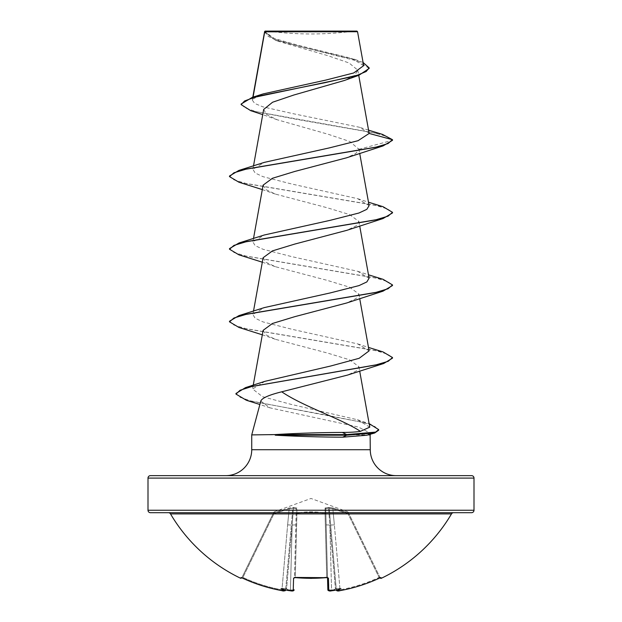 <?xml version="1.0" encoding="UTF-8"?>
<svg xmlns="http://www.w3.org/2000/svg" width="622" height="622" viewBox="0 0 622 622"><rect width="100%" height="100%" fill="white"/><g stroke="black" fill="none" stroke-linecap="round" stroke-linejoin="round"><path stroke-width="0.47" stroke-dasharray="3.11 2.33" d="M380.174 577.83L348.748 513.383L380.221 577.916M337.272 590.426L336.323 589.672L330.671 525.077L336.354 590.045L340.047 589.835A161.619 161.565 180 0 0 379.086 577.434L379.428 578.149L380.648 577.667L379.086 577.434L379.887 577.232A0.816 0.809 154 0 0 380.967 577.605L379.428 578.149A162.435 162.381 0 0 1 340.195 590.612L337.272 590.426A120.598 57.1 36.7 0 0 340.934 588.645A120.598 63.413 -33.8 0 1 334.208 590.426L334.278 589.672L335.437 588.84L334.278 589.672L334.208 590.426A162.536 161.914 0 0 1 331.666 590.768L328.758 590.612A0.816 0.801 -1.5 0 1 327.856 589.835L331.557 590.045L327.856 589.835L328.214 590.542L329.59 590.892M329.054 590.807L328.432 578.149L326.799 577.605A162.995 146.497 0 0 1 311 578.297A162.995 146.497 0 0 1 295.201 577.605L294.463 577.729L296.266 508.742L294.463 577.729M347.737 511.836L348.273 512.979L333.081 507.995L328.579 507.513L325.073 507.995L325.15 512.979L325.073 507.995L328.579 507.513L333.081 507.995L348.273 512.979L347.737 511.836L311 498.463L274.263 511.836L273.983 513.718L273.26 513.383L273.983 513.718L273.727 512.979L288.919 507.995L293.421 507.513L296.927 507.995L296.849 512.979C306.288 511.533 315.719 511.533 325.15 512.979A0.816 0.77 -1.5 0 1 325.866 513.718L327.856 589.835M327.537 577.729L326.153 524.851L327.537 577.729L326.721 577.232L325.049 513.383L325.866 513.718L325.734 508.742L325.866 513.718L325.049 513.383C315.681 511.937 306.319 511.937 296.951 513.383C306.319 511.937 315.681 511.937 325.049 513.383L326.721 577.232L327.53 577.434L325.866 513.718A0.816 0.77 -1.5 0 0 325.15 512.979C315.712 511.533 306.281 511.533 296.849 512.979L296.927 507.995L293.421 507.513L288.919 507.995L273.727 512.979L274.263 511.836M451.486 513.896L170.514 513.896M453.593 512.691L168.406 512.691L453.593 512.691M267.934 31.1A325.998 325.998 0 0 0 354.066 31.1L267.934 31.1L354.066 31.1M225.794 475.643L396.206 475.643M260.789 401.089L270.065 407.861L358.412 427.065L369.732 432.865L370.113 434.296M370.269 434.895L251.731 434.895M366.716 435.26L368.006 434.895M369.118 133.077L359.252 127.207L292.783 113.624L262.881 106.836L254.701 103.462L252.291 100.08L253.061 97.11M264.677 31.497L268.269 36.395L278.329 41.285L328.113 55.755L349.059 62.962L357.782 70.146L354.719 75.348L344.261 80.518M263.674 109.456L266.714 114.596L277.163 119.751L328.245 134.282L349.891 141.544L358.925 149.311L355.73 153.556L346.609 157.786M263.145 185.115L265.905 189.593L275.383 194.087L327.172 207.748L349.572 214.574L358.871 221.416L356.111 225.903L346.609 230.389M263.137 257.726L265.913 262.212L275.398 266.69L327.211 280.367L349.611 287.201L358.878 294.027L356.095 298.513L346.625 303M263.137 330.329L265.913 334.807L275.367 339.301L327.18 352.962L349.564 359.796L358.878 366.638L356.328 370.953L347.465 375.097M369.763 427.151L357.409 419.749L291.096 404.378L262.507 396.68L252.618 388.983L264.918 381.333M369.11 350.87L357.712 343.912L291.804 329.24L263.005 321.908L255.144 318.231L252.89 314.561L264.296 307.602M369.04 278.259L357.704 271.301L291.726 256.614L263.028 249.282L255.144 245.62L252.897 241.95L264.296 234.992M369.11 205.649L357.704 198.69L291.78 184.019L262.958 176.671L255.144 173.009L252.905 169.34L264.311 162.381M252.695 99.131L263.238 93.883M363.637 65.66L351.725 58.398L298.428 45.344L274.512 38.564L264.677 31.629L357.549 31.722M358.925 149.311L392.498 140.315L387.211 136.615L374.397 132.906L250.736 110.685M369.157 68.451L358.832 61.384L275.429 40.205L264.544 32.321L264.692 31.481M382.538 134.414L295.932 119.214L256.116 111.618L244.936 107.824L241.134 104.022M363.092 62.488L356.523 59.992L297.635 45.896L273.493 38.852L264.661 31.512M369.732 432.865L367.843 434.895M150.446 475.643L471.554 475.643M238.957 182.238L375.175 205.252L388.035 209.085L392.498 212.918M238.965 254.857L375.183 277.863L388.042 281.696L392.498 285.529M238.98 327.467L375.198 350.474L388.05 354.307L392.498 358.14M246.405 400.28L327.079 415.247L364.212 422.735L374.817 426.474L378.674 430.214M229.502 176.01L233.942 179.851L246.794 183.684L383.043 206.698M229.502 248.621L233.934 252.454L246.778 256.287L383.028 279.301M229.502 321.232L233.942 325.065L246.786 328.898L383.02 351.912M235.971 393.477L239.843 397.217L250.969 400.957L369.126 423.59M265.073 31.1L356.927 31.1M471.554 512.691L150.446 512.691M295.201 577.605L293.568 578.149A0.816 0.739 -178.5 0 0 294.47 577.434L295.279 577.232L295.209 577.683L294.47 577.434A0.816 0.739 -178.5 0 1 294.439 577.62M293.568 578.149L293.242 590.612L290.334 590.776L290.443 590.045L294.144 589.835L290.443 590.045A161.72 161.106 180 0 1 287.722 589.672L286.563 588.84L287.722 589.672L287.792 590.426A120.598 63.413 33.8 0 1 281.066 588.645A120.598 57.1 -36.7 0 0 284.728 590.426L281.805 590.612L281.953 589.835L285.646 590.045L291.329 525.077L285.661 589.889L284.728 590.426M283.943 590.892L281.805 590.62A162.435 162.381 -0 0 1 242.572 578.149L241.033 577.605A0.816 0.809 -154 0 0 242.113 577.232L273.252 513.383L242.113 577.232L242.914 577.434L241.352 577.667L242.113 577.232A0.816 0.809 26 0 1 241.414 577.683M326.153 524.851L325.734 508.742L326.153 524.851L329.862 525.077L328.572 508.197L329.862 525.077L326.153 524.851M332.84 508.742L334.364 524.851L332.84 508.742L328.572 508.197L329.17 508.197L330.671 525.077L329.17 508.197L332.84 508.742L333.081 507.995L332.84 508.742L348.017 513.718L348.748 513.383C348.04 511.937 348.04 511.937 348.748 513.383L348.017 513.718L348.273 512.979L348.017 513.718L332.84 508.742M289.16 508.742L287.636 524.851L289.16 508.742L292.83 508.197L291.329 525.077L292.83 508.197L293.428 508.197L289.16 508.742L288.919 507.995L289.16 508.742L273.983 513.718L289.16 508.742M273.252 513.383C273.96 511.937 273.96 511.937 273.252 513.383A0.816 0.801 -154 0 1 273.727 512.979A0.816 0.801 26 0 0 273.252 513.383L273.26 513.383M292.138 525.077L293.428 508.197L292.138 525.077L295.847 524.851L292.138 525.077L290.443 590.045L292.138 525.077L286.563 588.84L286.034 588.272L286.563 588.84L292.138 525.077M285.747 588.84L286.034 588.272L285.747 588.84M296.951 513.383L296.134 513.718L296.951 513.383L295.279 577.232A162.179 145.766 180 0 0 311 577.916A162.179 145.766 180 0 0 326.721 577.232L326.791 577.683L326.721 577.232A162.179 145.766 180 0 1 295.279 577.232L296.849 512.979A0.816 0.77 -178.5 0 0 296.134 513.718A0.816 0.77 -178.5 0 1 296.849 512.979L296.951 513.383M335.966 588.272L336.253 588.84L335.966 588.272L335.437 588.84L335.966 588.272L340.934 588.645L335.966 588.272M330.671 525.077L334.364 524.851L330.671 525.077M328.572 508.197L325.734 508.742L328.572 508.197L328.579 507.513A0.816 0.785 46.6 0 1 329.17 508.197A0.816 0.785 46.6 0 0 328.579 507.513L328.572 508.197M296.266 508.742L293.428 508.197L296.266 508.742A0.816 0.777 -178.5 0 1 296.927 507.995A0.816 0.777 -178.5 0 0 296.266 508.742M287.636 524.851L291.329 525.077L287.636 524.851L281.953 589.835A161.619 161.565 180 0 1 242.914 577.434L273.983 513.718L242.914 577.434A161.619 161.565 180 0 0 281.953 589.835L287.636 524.851M379.428 578.149L348.017 513.718L379.086 577.434A161.619 161.565 180 0 1 340.047 589.835L334.364 524.851L340.047 589.835L336.354 590.045A0.816 0.809 175 0 0 337.295 590.768M284.705 590.768A0.816 0.809 -175 0 0 285.646 590.045L281.953 589.835L281.805 590.612M325.734 508.742A0.816 0.777 -1.5 0 0 325.073 507.995A0.816 0.777 -1.5 0 1 325.734 508.742M293.428 508.197L293.421 507.513L293.428 508.197M292.83 508.197A0.816 0.785 133.4 0 1 293.421 507.513A0.816 0.785 133.4 0 0 292.83 508.197M334.278 589.672A161.72 161.106 180 0 1 331.557 590.045L329.862 525.077L335.437 588.84L329.862 525.077L331.557 590.045A161.72 161.106 180 0 0 334.278 589.672L334.208 590.426M328.432 578.149A0.816 0.739 -1.5 0 1 327.53 577.434A0.816 0.739 -1.5 0 0 327.561 577.62M340.047 589.835L340.195 590.62L340.047 589.835M293.242 590.612A0.816 0.801 -178.5 0 0 294.144 589.835L294.12 589.998M287.994 590.465L290.334 590.776A162.536 161.914 -0 0 1 287.792 590.426L287.722 589.672A161.72 161.106 180 0 0 290.443 590.045L290.342 590.768M380.648 577.667L379.887 577.232A0.816 0.809 -26 0 0 380.586 577.683M242.572 578.149L242.914 577.434L242.572 578.149M281.066 588.645L286.034 588.272L281.066 588.645M381.302 578.297L380.967 577.605M251.731 449.714L370.269 449.714M147.997 478.093L474.003 478.093M474.003 510.242L147.997 510.242M241.033 577.605L240.698 578.297M348.273 512.979A0.816 0.801 154 0 1 348.748 513.383A0.816 0.801 -26 0 0 348.273 512.979M325.049 513.383L325.15 512.979L325.049 513.383M252.812 97.188L252.291 100.08M357.79 70.146L358.731 75.355M253.512 165.887L252.89 169.34M358.871 148.767L359.687 153.292M253.512 238.498L252.89 241.95M358.878 221.416L359.687 225.895M253.512 311.101L252.89 314.561M358.878 294.027L359.687 298.506M253.247 385.173L252.571 388.975M358.878 366.638L359.664 370.976M278.329 41.293L275.429 40.205M277.163 119.751L262.741 114.627M264.544 32.321L264.544 31.776M368.589 130.161L359.252 127.207M356.523 59.992L351.725 58.398M270.065 407.869L259.872 404.502M275.383 194.087L262.313 189.593M275.398 266.698L262.313 262.204M275.367 339.301L262.313 334.815M357.417 419.733L368.558 423.403M357.712 343.912L368.488 347.41M357.704 271.301L368.488 274.8M357.704 198.69L368.488 202.189M347.752 511.883L348.211 512.287M274.248 511.883L273.789 512.287M334.006 590.465L331.666 590.776M327.685 577.784L326.791 577.683M336.354 590.045L336.782 590.721L338.057 590.892M292.55 590.884L290.412 590.791M241.826 577.83L241.352 577.667"/><path stroke-width="0.93" d="M336.339 589.889L336.354 590.045A0.816 0.809 -5 0 0 337.295 590.768L340.195 590.612A162.435 162.381 -0 0 0 379.428 578.149L380.967 577.605L381.302 578.297A0.816 0.816 0 0 1 380.221 577.916L380.174 577.83M381.302 578.297A163.003 163.003 0 0 0 451.486 513.896L170.514 513.896A163.003 163.003 0 0 0 240.698 578.297L241.033 577.605L242.572 578.149A162.435 162.381 -0 0 0 281.805 590.612L284.705 590.768A0.816 0.809 5 0 0 285.646 590.045L285.646 590.045C284.728 591.048 283.453 591.242 281.805 590.62L281.805 590.612C268.199 588.124 255.121 583.972 242.572 578.149L241.352 577.667L242.572 578.149C255.121 583.972 268.199 588.124 281.805 590.62L281.805 590.62M284.705 590.768L284.728 590.426A120.598 57.1 -36.7 0 1 281.066 588.645A120.598 63.413 33.8 0 0 287.792 590.426L287.722 589.672L287.792 590.426A162.536 161.914 0 0 0 290.334 590.768L293.242 590.612L293.568 578.149L295.201 577.605A162.995 146.497 0 0 0 326.799 577.605L328.432 578.149L328.758 590.612L331.666 590.768A162.536 161.914 -0 0 0 334.208 590.426A120.598 63.413 -33.8 0 0 340.934 588.645A120.598 57.1 36.7 0 1 337.272 590.426L337.295 590.768M168.406 512.691A2.441 2.441 0 0 1 170.514 513.896M453.593 512.691A2.441 2.441 0 0 0 451.486 513.896M147.997 510.242A2.441 2.441 0 0 0 150.446 512.691L471.554 512.691A2.441 2.441 0 0 0 474.003 510.242L474.003 478.093L147.997 478.093L147.997 510.242L474.003 510.242M363.66 65.66L357.549 31.722L356.927 31.1L265.073 31.1L264.677 31.497M357.549 31.722L264.723 31.815L253.061 97.11M474.003 478.093A2.441 2.441 0 0 0 471.554 475.643L150.446 475.643A2.441 2.441 0 0 0 147.997 478.093M396.206 475.643A25.93 25.93 0 0 1 370.269 449.714L251.731 449.714A25.93 25.93 0 0 1 225.794 475.643L396.206 475.643M281.743 391.806C268.961 394.962 261.979 398.064 260.789 401.089L251.731 434.895L274.955 434.591C296.849 433.27 319.304 432.554 342.333 432.43C349.836 432.422 355.862 432.065 360.41 431.357C342.232 419.189 302.533 406.174 281.743 391.806L347.465 375.097L383.688 363.512L252.034 386.441L240.069 390.258L235.971 394.084L246.405 400.28L259.872 404.502M370.113 434.296L370.269 449.714M251.731 434.895L251.731 449.714M368.006 434.895L370.269 434.895M275.282 434.895L275.282 435.198C297.137 436.411 319.607 437.079 342.691 437.18L366.716 435.26L374.685 433.005L346.648 435.198L346.648 434.591L342.333 432.43M262.741 114.627L250.736 110.685L241.134 104.628L244.594 100.966L254.476 97.304L358.824 75.324L344.261 80.518L293.841 95.018L272.576 102.233L263.674 109.456M368.589 130.161L382.538 134.414L392.498 139.709L392.498 140.315L383.043 145.937L346.609 157.786L294.805 171.447L272.413 178.281L263.145 185.115M346.609 230.389L294.812 244.057L272.436 250.891L263.137 257.726M368.488 274.8L383.028 279.301L392.498 284.923L392.498 285.529L383.028 291.158L346.625 303L294.82 316.66L272.413 323.494L263.137 330.329M360.41 431.357L369.763 427.151L359.664 370.976M368.488 347.41L383.02 351.912L392.498 357.533L388.221 361.296L375.338 365.06L245.511 387.623L264.918 381.333L330.818 365.977L359.174 358.288L369.11 350.87L359.687 298.506M392.498 284.923L388.066 288.756L375.214 292.597L238.98 315.603L264.296 307.602L330.181 292.939L359.034 285.591L366.856 281.921L369.04 278.259M368.488 202.189L383.043 206.698L392.498 212.312L388.066 216.153L375.214 219.986L238.965 243L264.296 234.992L330.173 220.328L358.987 212.996L366.84 209.326L369.11 205.649L359.687 153.292M369.149 133.45L392.498 139.709L388.05 143.55L375.19 147.383L238.949 170.397L264.311 162.381L329.24 147.919L358.062 140.696L369.149 133.45L358.731 75.355M241.134 104.628L241.134 104.022L252.377 97.327L263.238 93.883L325.811 80.082L353.724 72.953L363.637 65.66M358.824 75.324L369.157 68.451L369.157 67.845L363.092 62.488M252.377 97.327L325.438 82.586L357.316 75.215L366.156 71.53L369.157 67.845M383.043 145.937L246.817 168.951L233.958 172.784L229.502 176.617L238.957 182.238L262.313 189.593M392.498 212.312L392.498 212.918L383.035 218.547L246.825 241.554L233.965 245.387L229.502 249.228L238.965 254.857L262.313 262.204M383.028 291.158L246.81 314.164L233.958 317.998L229.502 321.838L238.98 327.467L262.313 334.815M392.498 357.533L392.498 358.14L383.688 363.512M369.126 423.59L378.674 429.608L378.674 430.214L374.685 433.005M238.949 170.397L229.502 176.01L229.502 176.617M238.965 243L229.502 248.621L229.502 249.228M238.98 315.603L229.502 321.232L229.502 321.838M245.511 387.623L235.971 393.477L235.971 394.084M378.674 429.608L375.634 432.103L346.648 434.591L274.955 434.591M275.282 435.198L346.648 435.198L342.691 437.18M328.758 590.612A0.816 0.801 -1.5 0 1 327.856 589.835L327.537 577.729M379.428 578.149C366.879 583.972 353.801 588.124 340.195 590.62L340.195 590.62C353.801 588.124 366.879 583.972 379.428 578.149L380.578 577.675A0.816 0.809 -26 0 0 380.967 577.605M336.323 589.672L337.272 590.426M241.033 577.605A0.816 0.809 26 0 0 241.414 577.683L241.352 577.667M334.208 590.426L334.278 589.672M329.59 590.892L333.843 590.472M327.561 577.62A0.816 0.739 -1.5 0 0 328.432 578.149M284.728 590.426L285.677 589.672M327.53 577.434L311 578.374L295.201 577.605M294.439 577.62A0.816 0.739 -178.5 0 1 293.568 578.149M287.994 590.465L290.334 590.776C292.635 591.258 293.903 590.947 294.144 589.835A0.816 0.801 -178.5 0 1 293.242 590.612M264.607 31.605L252.812 97.188M263.666 109.456L253.512 165.887M263.122 185.107L253.512 238.498M359.687 225.895L369.103 278.244M263.122 257.718L253.512 311.101M263.122 330.329L253.247 385.173M264.544 32.321L264.544 31.776M346.609 230.397L383.035 218.547M294.47 577.434L326.791 577.683M338.057 590.892L340.195 590.62C338.104 591.265 336.829 591.071 336.354 590.045M294.12 589.998L292.55 590.884M285.568 590.34L283.943 590.892M240.698 578.297L241.779 577.916M331.666 590.776L331.666 590.776C329.753 591.281 328.486 590.97 327.856 589.835M294.315 577.784L295.209 577.683"/></g></svg>
